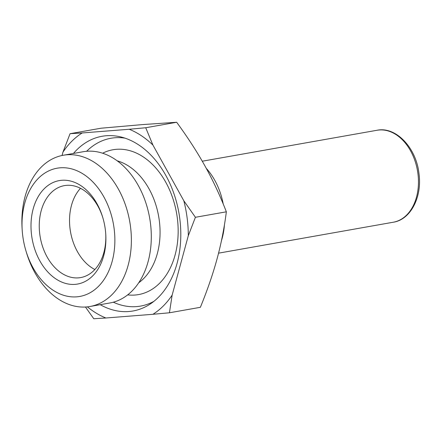 <?xml version="1.0" encoding="UTF-8"?>
<svg xmlns="http://www.w3.org/2000/svg" width="441" height="441" viewBox="0 0 441 441"><rect width="100%" height="100%" fill="white"/><g stroke="black" fill="none" stroke-linecap="round" stroke-linejoin="round"><path stroke-width="0.66" d="M206.283 168.357A58.366 40.98 80 0 1 223.212 203.985M169.427 312.785L152.928 314.295A99.219 69.667 -100 0 0 172.144 295.117L169.427 312.785L200.374 307.305C207.342 290.255 212.898 274.12 217.049 258.906C221.178 243.697 224.276 227.997 226.354 211.812C220.153 195.798 213.102 180.656 205.197 166.389C197.27 152.123 187.761 137.416 176.67 122.267L142.526 124.588L101.011 128.215L70.064 133.695L82.175 132.962A99.219 69.667 -100 0 0 62.958 152.139L70.064 133.695M188.296 235.737A99.219 69.667 -100 0 0 187.166 218.157A99.219 69.667 -100 0 0 183.814 200.749L195.407 217.292L188.296 235.737L172.144 295.117M25.931 250.824L26.493 252.693A76.789 53.918 -100 0 0 90.019 306.489L109.947 302.961A76.789 53.918 -100 0 0 150.436 223.107A76.789 53.918 -100 0 0 83.167 151.732L63.239 155.26A76.789 53.918 -100 0 0 22.05 227.595L22.16 229.541A65.119 45.721 80 0 1 62.446 167.712A65.119 45.721 80 0 1 114.136 228.73A65.119 45.721 80 0 1 82.004 295.972A65.119 45.721 80 0 1 25.931 250.824A65.119 45.721 80 0 1 22.756 235.913A65.119 45.721 80 0 1 22.16 229.541M90.019 306.489A76.789 53.918 -100 0 0 130.508 226.635A76.789 53.918 -100 0 0 63.239 155.26M94.865 269.523A46.691 32.783 80 0 1 70.058 228.813A46.691 32.783 80 0 1 80.488 188.313M105.746 234.066A46.691 32.783 80 0 1 80.675 277.576A46.691 32.783 80 0 1 39.773 234.177A46.691 32.783 80 0 1 64.397 185.622A46.691 32.783 80 0 1 102.88 217.882M31.587 235.218A52.529 36.884 -100 0 0 73.283 284.445A52.529 36.884 -100 0 0 105.779 234.568A52.529 36.884 -100 0 0 105.3 229.425A52.529 36.884 -100 0 0 102.736 217.396A52.529 36.884 -100 0 0 57.506 180.981A52.529 36.884 -100 0 0 31.587 235.218M124.979 138.143A85.212 59.833 -100 0 0 86.607 151.285M73.449 153.451A88.713 62.291 80 0 1 120.922 136.969A88.713 62.291 80 0 1 179.796 218.736A88.713 62.291 80 0 1 150.469 303.86A88.713 62.291 80 0 1 100.223 304.681M138.766 282.742A65.367 45.897 -100 0 0 159.322 220.748A65.367 45.897 -100 0 0 117.179 160.827M127.692 294.88A73.542 51.636 -100 0 0 177.332 218.124A73.542 51.636 -100 0 0 102.61 153.225M113.326 302.201A85.212 59.833 -100 0 0 153.881 301.363M87.401 306.859A99.219 69.667 -100 0 0 105.879 317.994L93.768 318.733L85.46 307.013M129.224 129.263L145.723 127.747L152.922 145.067A99.219 69.667 -100 0 0 129.224 129.263L82.175 132.962M145.723 127.747L176.67 122.267M62.958 152.139L62.043 155.491M195.407 217.292L226.354 211.812M183.814 200.749L152.922 145.067M105.879 317.994L152.928 314.295M224.436 224.811A58.366 40.98 80 0 1 221.47 240.615M377.033 130.266A46.691 32.783 80 0 1 417.936 173.671A46.691 32.783 80 0 1 393.311 222.22C410.637 219.673 422.362 196.918 418.95 173.418C416.166 147.586 395.792 126.247 377.033 130.266L202.265 161.213M218.554 253.162L393.311 222.22"/></g></svg>

